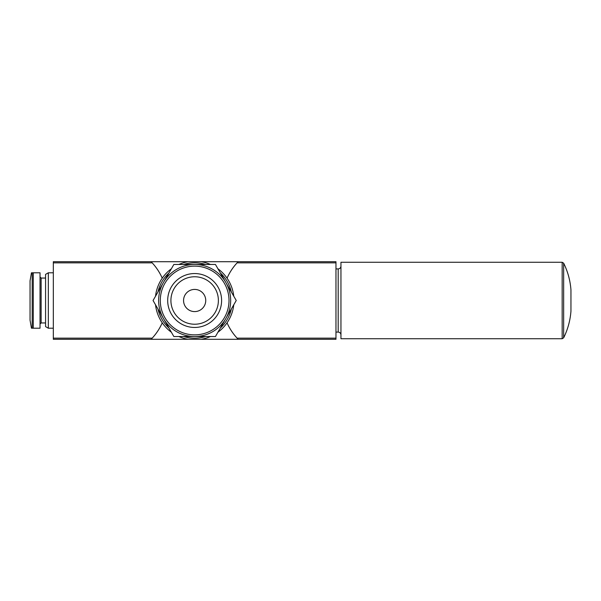 <?xml version="1.0" encoding="UTF-8"?>
<svg xmlns="http://www.w3.org/2000/svg" width="601" height="601" viewBox="0 0 601 601"><rect width="100%" height="100%" fill="white"/><g stroke="black" fill="none" stroke-linecap="round" stroke-linejoin="round"><path stroke-width="0.9" d="M151.099 339.295L53.324 339.295L53.324 261.705L151.099 261.705L152.188 262.855C156.373 267.362 159.723 272.471 162.24 278.18A55.42 55.42 0 0 0 151.099 261.705L201.23 261.705A39.35 39.35 0 0 1 210.478 264.478A39.35 39.35 0 0 0 201.23 261.705L238.199 261.705A55.42 55.42 0 0 0 227.05 278.18C229.567 272.471 232.918 267.362 237.102 262.855L238.199 261.705L335.967 261.705L335.967 339.295L238.199 339.295L237.102 338.145C232.918 333.638 229.567 328.529 227.05 322.82A55.42 55.42 0 0 0 238.199 339.295L188.068 339.295A39.35 39.35 0 0 1 178.82 336.522A39.35 39.35 0 0 0 188.068 339.295L151.099 339.295A55.42 55.42 0 0 0 152.188 338.145L151.099 339.295M171.368 332.225A39.35 39.35 0 0 1 155.539 304.805A39.35 39.35 0 0 0 171.368 332.225M155.539 296.195A39.35 39.35 0 0 1 171.368 268.775A39.35 39.35 0 0 0 155.539 296.195M178.82 264.478A39.35 39.35 0 0 1 188.068 261.705A39.35 39.35 0 0 0 178.82 264.478M217.93 268.775A39.35 39.35 0 0 1 233.759 296.195A39.35 39.35 0 0 0 217.93 268.775M233.759 304.805A39.35 39.35 0 0 1 217.93 332.225A39.35 39.35 0 0 0 233.759 304.805M210.478 336.522A39.35 39.35 0 0 1 201.23 339.295A39.35 39.35 0 0 0 210.478 336.522M162.24 322.82C159.723 328.529 156.373 333.638 152.188 338.145L53.324 338.145M48.335 272.786L48.335 328.214L45.571 326.613L45.571 274.387L48.335 272.786L53.324 272.786M31.462 272.779L30.05 280.802L30.05 320.198L31.462 328.221M33.273 272.786L32.184 272.786L32.184 328.214L40.027 328.214L40.027 272.786L33.273 272.786L33.273 328.214M45.571 278.053L41.131 278.053L40.027 276.948M562.168 338.739L562.168 262.261L340.955 262.261L340.955 338.739L562.168 338.739L563.655 337.815C567.81 329.401 570.236 320.513 570.95 311.16L570.95 289.84C570.236 280.487 567.81 271.599 563.655 263.185L563.655 337.815M163.449 282.485L153.052 300.5L173.847 336.522L215.443 336.522L236.246 300.5L215.443 264.478L173.847 264.478L163.449 282.485M194.649 289.419A11.081 11.081 0 0 1 204.25 306.044A11.081 11.081 0 0 1 185.048 306.044A11.081 11.081 0 0 1 194.649 289.419M194.649 276.76A23.739 23.739 0 0 1 215.203 312.37A23.739 23.739 0 0 1 174.095 312.37A23.739 23.739 0 0 1 194.649 276.76M194.649 273.545A26.955 26.955 0 0 1 217.99 313.977A26.955 26.955 0 0 1 171.3 313.977A26.955 26.955 0 0 1 194.649 273.545M194.649 264.478A36.022 36.022 0 0 1 225.841 318.515A36.022 36.022 0 0 1 163.449 318.515A36.022 36.022 0 0 1 194.649 264.478M183.575 264.478A37.683 37.683 0 0 1 205.715 264.478M220.312 272.899A37.683 37.683 0 0 1 231.377 292.078M231.377 308.922A37.683 37.683 0 0 1 220.312 328.101M205.715 336.522A37.683 37.683 0 0 1 183.575 336.522M168.986 328.101A37.683 37.683 0 0 1 157.913 308.922M157.913 292.078A37.683 37.683 0 0 1 168.986 272.899M335.967 338.145L237.102 338.145M152.188 262.855L53.324 262.855M335.967 262.855L237.102 262.855M41.131 278.053L41.131 322.947L40.027 324.052M335.967 268.91L338.183 268.91L338.183 332.09C339.865 332.255 340.79 333.179 340.955 334.862M194.649 266.138A34.362 34.362 0 0 1 224.406 317.681A34.362 34.362 0 0 1 164.892 317.681A34.362 34.362 0 0 1 194.649 266.138M48.335 328.214L53.324 328.214M41.131 322.947L45.571 322.947M335.967 332.09L338.183 332.09M338.183 268.91C339.865 268.745 340.79 267.821 340.955 266.138M562.168 262.261L563.655 263.185"/></g></svg>
